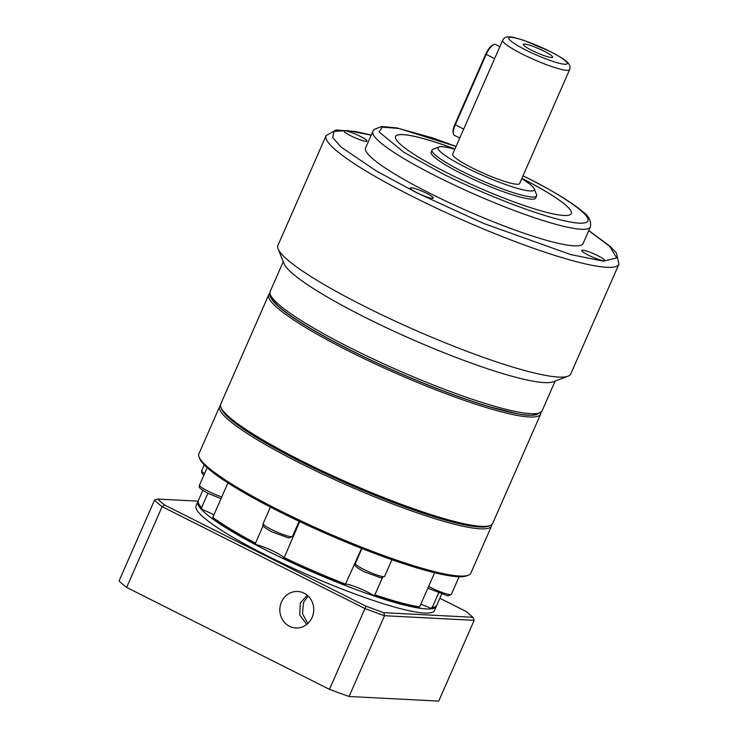 <?xml version="1.0" encoding="UTF-8"?>
<svg xmlns="http://www.w3.org/2000/svg" width="738" height="738" viewBox="0 0 738 738"><rect width="100%" height="100%" fill="white"/><g stroke="black" fill="none" stroke-linecap="round" stroke-linejoin="round"><path stroke-width="1.11" d="M268.752 294.711L220.754 404.055A148.476 20.83 23.7 0 0 220.939 407.367A148.476 20.83 23.7 0 0 301.639 460.899A148.476 20.83 23.7 0 0 481.296 526.332A148.476 20.83 23.7 0 0 490.106 525.521A148.476 20.83 23.7 0 0 492.67 523.417L540.668 414.073A148.476 20.83 -156.3 0 1 349.637 351.556A148.476 20.83 -156.3 0 1 268.752 294.711A148.476 20.83 -156.3 0 1 269.757 293.447M220.939 407.367L221.64 409.129A147.111 20.646 23.7 0 0 301.602 462.173A147.111 20.646 23.7 0 0 479.599 526.997A147.111 20.646 23.7 0 0 488.335 526.194L490.106 525.521M537.605 414.286A147.111 20.646 -156.3 0 1 350.698 350.338A147.111 20.646 -156.3 0 1 270.661 297.11M220.496 405.43A148.476 20.83 23.7 0 0 219.656 406.546A148.476 20.83 23.7 0 0 300.55 463.39A148.476 20.83 23.7 0 0 491.573 525.908A148.476 20.83 23.7 0 0 491.831 524.534M219.656 406.546L198.937 453.759A148.476 20.83 23.7 0 0 199.122 457.071A148.476 20.83 23.7 0 0 279.822 510.604A148.476 20.83 23.7 0 0 468.289 575.225A148.476 20.83 23.7 0 0 470.853 573.122L491.573 525.908M468.289 575.225L466.508 575.898A147.111 20.646 23.7 0 1 458.815 576.738L456.702 576.636A147.111 20.646 23.7 0 1 385.476 557.43L380.605 555.649A147.111 20.646 23.7 0 1 282.184 513.076L277.405 510.678A147.111 20.646 23.7 0 1 209.444 469.663L207.562 468.049A147.111 20.646 23.7 0 1 199.823 458.833L199.122 457.071M307.847 623.499L302.469 613.638L303.576 602.3L308.106 596.027M540.908 412.477A148.476 20.83 -156.3 0 1 540.668 414.073M213.882 514.921A17.131 2.408 23.7 0 0 202.23 509.469L201.548 507.735L207.895 493.27M227.931 482.91L212.793 517.403L213.328 518.999A128.836 18.081 -156.3 0 0 255.643 544.533L255.486 543.168L263.171 525.668M202.802 490.401L198.393 500.456A130.202 18.275 23.7 0 0 198.559 503.353A130.202 18.275 23.7 0 0 201.548 507.735M438.538 593.168L432.237 607.531A130.202 18.275 23.7 0 0 434.599 606.968A130.202 18.275 23.7 0 0 436.841 605.123L441.592 594.302M382.312 577.909L374.886 594.819L373.696 595.603A128.836 18.081 -156.3 0 0 418.049 607.568L419.636 606.885L434.636 572.734M432.237 607.531L430.475 608.204A17.131 2.408 23.7 0 0 420.798 604.237M374.886 594.819A130.202 18.275 23.7 0 0 419.636 606.885M299.739 521.6L283.752 558.657A128.836 18.081 -156.3 0 0 345.033 585.169L361.565 548.389M373.696 595.603A17.131 2.408 23.7 0 0 358.825 588.066A17.131 2.408 23.7 0 0 345.854 584.182M283.992 557.485A130.202 18.275 23.7 0 0 345.827 584.238M283.927 557.845A17.131 2.408 23.7 0 0 272.184 550.622A17.131 2.408 23.7 0 0 255.643 544.533M212.793 517.403A130.202 18.275 23.7 0 0 255.486 543.168M434.599 606.968L432.819 607.642A128.836 18.081 -156.3 0 1 430.475 608.204M202.23 509.469A128.836 18.081 -156.3 0 1 199.26 505.115L198.559 503.353M307.229 595.243L300.301 603.001L299.729 614.874L306.731 624.459M312.119 617.438A18.275 16.965 92.9 0 1 295.846 627.983A18.275 16.965 92.9 0 1 281.455 602.033A18.275 16.965 92.9 0 1 297.728 591.479A18.275 16.965 92.9 0 1 312.119 617.438M436.49 605.714A130.202 18.275 -156.3 0 1 436.296 606.368A130.202 18.275 -156.3 0 1 268.78 551.544A130.202 18.275 -156.3 0 1 197.849 501.702A130.202 18.275 -156.3 0 1 198.199 501.111M436.296 606.368L434.479 610.51A130.202 18.275 -156.3 0 1 266.962 555.686A130.202 18.275 -156.3 0 1 196.031 505.844L197.849 501.702M349.065 696.487L384.516 615.713L383.834 612.697A180.459 25.323 -156.3 0 1 365.965 606.193L364.941 608.582L162.092 506.674A182.747 25.646 -156.3 0 1 154.51 500.161L119.058 580.926A182.747 25.646 23.7 0 0 126.632 587.439L329.48 689.347A182.747 25.646 23.7 0 0 349.065 696.487L438.723 701.1L474.183 620.335L384.516 615.713A182.747 25.646 -156.3 0 1 364.941 608.582L329.48 689.347M365.965 606.193L164.574 505.013L162.092 506.674L126.632 587.439M164.574 505.013A180.459 25.323 -156.3 0 1 157.655 499.072L154.51 500.161M157.655 499.072L198.171 501.157M439.866 598.241L465.936 611.341A180.459 25.323 -156.3 0 1 472.846 617.282L474.183 620.335M472.846 617.282L383.834 612.697M277.931 245.385A159.906 22.435 23.7 0 0 278.125 248.946A159.906 22.435 23.7 0 0 365.042 306.602A159.906 22.435 23.7 0 0 568.002 376.195A159.906 22.435 23.7 0 0 570.76 373.935L618.942 264.167A159.906 22.435 -156.3 0 1 413.225 196.843A159.906 22.435 -156.3 0 1 326.113 135.626L277.931 245.385M278.125 248.946L284.029 263.641A148.476 20.83 23.7 0 0 364.729 317.174A148.476 20.83 23.7 0 0 553.196 381.795L568.002 376.195M417.164 192.812A12.564 1.762 23.7 0 0 433.105 198.282A12.564 1.762 23.7 0 0 426.481 193.291A12.564 1.762 23.7 0 0 410.328 188.282A12.564 1.762 23.7 0 0 417.164 192.812M588.527 255.219A12.564 1.762 23.7 0 0 604.468 260.689A12.564 1.762 23.7 0 0 597.845 255.699A12.564 1.762 23.7 0 0 581.692 250.689A12.564 1.762 23.7 0 0 588.527 255.219M350.845 135.81A12.564 1.762 23.7 0 0 366.795 141.281A12.564 1.762 23.7 0 0 360.162 136.29A12.564 1.762 23.7 0 0 344.019 131.281A12.564 1.762 23.7 0 0 350.845 135.81M365.578 148.015A118.781 16.67 23.7 0 0 430.291 193.485A118.781 16.67 23.7 0 0 583.112 243.503L590.382 226.935A118.781 16.67 -156.3 0 1 437.56 176.917A118.781 16.67 -156.3 0 1 372.856 131.447L365.578 148.015M571.277 213.633A95.94 13.459 23.7 0 0 521.886 178.384M454.977 148.956A95.94 13.459 23.7 0 0 395.586 136.484A95.94 13.459 23.7 0 0 447.855 173.218A95.94 13.459 23.7 0 0 571.286 213.614A95.94 13.459 23.7 0 0 521.904 178.338M432.053 150.017L431.13 152.129A57.112 8.017 23.7 0 0 462.237 173.993A57.112 8.017 23.7 0 0 535.705 198.042L536.637 195.93A57.112 8.017 -156.3 0 1 463.169 171.88A57.112 8.017 -156.3 0 1 432.053 150.017A57.112 8.017 -156.3 0 1 433.04 149.214L438.962 146.973A52.536 7.371 -156.3 0 1 454.829 149.297M521.757 178.679A52.536 7.371 -156.3 0 1 534.211 188.78A52.536 7.371 -156.3 0 1 466.674 167.83A52.536 7.371 -156.3 0 1 438.962 146.973M452.698 154.141A36.549 5.129 23.7 0 0 472.606 168.135A36.549 5.129 23.7 0 0 519.626 183.522L569.635 69.621A36.549 5.129 -156.3 0 1 522.605 54.234A36.549 5.129 -156.3 0 1 502.698 40.239L452.698 154.141M499.875 46.669L495.539 44.492A11.421 3.93 116.7 0 0 494.958 44.345A11.421 3.93 116.7 0 0 493.897 44.557A11.421 3.93 116.7 0 0 486.176 54.474L455.272 124.888A11.421 3.93 116.7 0 0 453.446 133.956A11.421 3.93 116.7 0 0 454.377 135.312L459.774 138.024M551.397 57.527A15.987 2.242 23.7 0 0 552.504 57.361A15.987 2.242 23.7 0 0 542.033 50.175A15.987 2.242 23.7 0 0 524.561 44.049A15.987 2.242 23.7 0 0 523.316 44.548A15.987 2.242 23.7 0 0 535.096 51.946A15.987 2.242 23.7 0 0 551.397 57.527M454.959 149.002A95.94 13.459 23.7 0 0 395.577 136.502M534.211 188.78L536.563 194.657A57.112 8.017 -156.3 0 1 536.637 195.93M493.897 44.557L492.855 44.981A10.507 3.616 116.7 0 0 485.752 54.105L454.839 124.519A10.507 3.616 116.7 0 0 453.169 132.868L453.446 133.956M271.879 529.681A15.987 2.242 23.7 0 0 292.451 536.415L288.899 538.03L271.704 531.766C259.702 525.059 263.54 525.235 263.171 523.556A15.987 2.242 23.7 0 0 271.879 529.681M364.083 569.57A15.987 2.242 23.7 0 0 384.655 576.304L381.103 577.909L363.908 571.655C351.897 564.948 355.734 565.124 355.375 563.445A15.987 2.242 23.7 0 0 364.083 569.57M428.621 586.424A15.987 2.242 23.7 0 0 430.808 587.559A15.987 2.242 23.7 0 0 451.379 594.293L447.828 595.907L427.856 588.177M207.166 467.689L199.509 485.143A15.987 2.242 23.7 0 0 208.217 491.268A15.987 2.242 23.7 0 0 221.778 496.932M204.232 464.875L201.677 470.696A15.987 2.242 23.7 0 0 204.592 473.565M588.758 230.643L609.689 246.344L616.691 257.894L603.389 261.16L570.751 254.582L483.934 223.568L416.739 192.793L376.481 171.068L341.316 147.249L332.607 137.452L334.12 131.41L347.395 130.543L371.223 135.146M351.094 348.244A148.476 20.83 23.7 0 0 542.126 410.762C532.642 419.811 517.596 413.428 491.36 407.256C453.169 396.297 396.472 373.308 350.919 350.329C315.716 332.543 291.362 317.672 277.857 305.716C267.59 295.246 270.219 296.261 270.209 291.399A148.476 20.83 23.7 0 0 351.094 348.244M523.002 175.838L525.797 177.231C555.529 191.4 609.32 224.149 579.275 223.19C546.609 220.92 467.403 186.862 441.075 172.867L403.917 152.332L379.129 131.991L382.256 127.13L398.834 128.467L456.075 146.456M549.847 51.402C558.168 55.368 573.232 64.538 564.819 64.271C555.668 63.634 533.491 54.095 526.12 50.175C517.799 46.208 502.735 37.038 511.148 37.306C520.29 37.942 542.467 47.481 549.847 51.402M494.589 58.708L485.752 54.105M454.839 124.519L463.685 129.113M221.013 498.667L208.042 493.353C196.031 486.646 199.869 486.812 199.509 485.143M270.403 507.089L263.171 523.556M361.915 548.528L355.375 563.445M299.093 521.296L292.451 536.415M391.933 559.718L384.655 576.304M459.082 576.747L451.379 594.293M203.873 475.198L201.769 473.012L201.677 470.696M618.942 264.167L616.451 253.097L610.308 246.52L588.804 230.542M590.382 226.935C591.415 221.077 588.933 216.049 582.946 211.861C571.858 202.35 552.882 190.828 526.028 177.286L523.03 175.792M569.635 69.621C570.16 67.407 570.04 65.728 569.275 64.593C567.78 62.315 566.194 59.833 550.078 51.457L523.934 40.405C515.327 37.73 510.613 36.568 509.801 36.9C506.074 36.697 503.703 37.804 502.698 40.239M270.209 291.399L283.244 261.695M371.269 135.054L355.356 131.502L336.011 129.962L326.113 135.626M542.126 410.762L555.16 381.057M456.093 146.41L432.505 137.877L396.832 127.923L381.684 126.512L374.286 129.344L372.856 131.447"/></g></svg>
